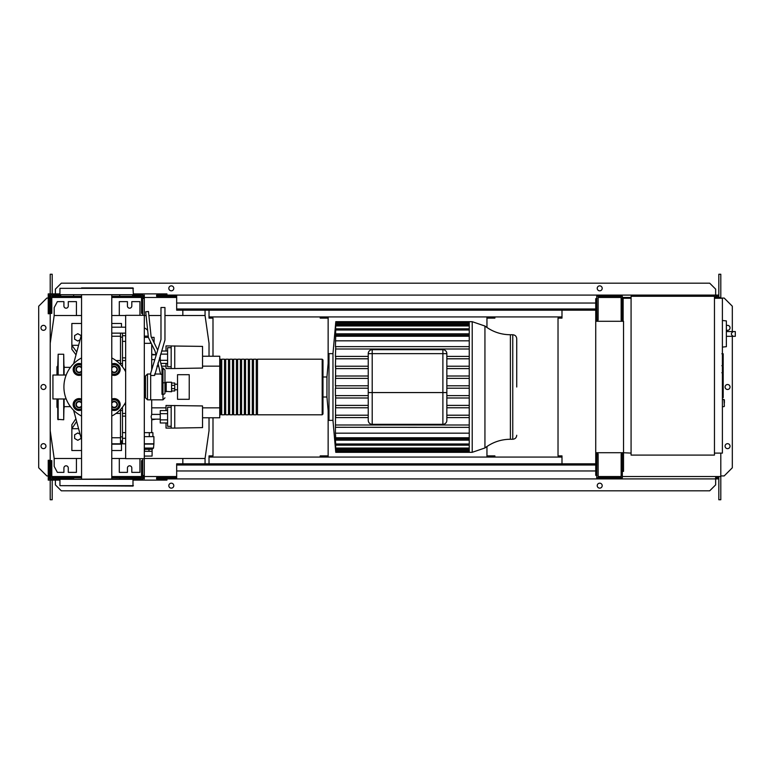 <?xml version="1.0" encoding="UTF-8"?>
<svg xmlns="http://www.w3.org/2000/svg" width="774" height="774" viewBox="0 0 774 774"><rect width="100%" height="100%" fill="white"/><g stroke="black" fill="none" stroke-linecap="round" stroke-linejoin="round"><path stroke-width="1.16" d="M723.187 354.066L723.187 364.902M723.187 354.569L722.394 354.569M722.394 366.508L723.187 366.508L723.187 372.749L721.852 372.749M723.187 369.846L722.394 369.846M722.394 377.48L723.187 377.48L723.187 373.426L722.394 373.426M723.187 377.48L723.187 397.604L722.394 397.604M723.187 394.159L722.394 394.159M723.187 393.608L722.394 393.608M723.187 389.274L722.394 389.274M723.187 386.661L722.394 386.661M723.187 385.52L722.394 385.52M723.187 382.172L722.394 382.172M147.66 330.392A8.93 8.93 0 0 0 144.312 327.905M154.084 342.785L154.084 337.367L151.452 337.367M151.259 343.327L150.417 343.327L150.417 341.605M148.385 337.367L144.312 337.367M150.417 343.327L144.312 343.327M202.536 414.196L202.536 419.363M166.013 410.588L166.013 405.46L202.536 405.944L202.536 427.606L174.74 428.09L174.74 405.46M166.013 422.972L166.013 428.09L171.17 428.09L171.17 405.46M167.6 413.684L160.257 413.684L160.257 422.972L167.6 422.972M167.6 419.876L160.257 419.876M167.6 410.588L160.257 410.588L160.257 413.684M171.17 426.31L167.6 426.31L167.6 407.25L171.17 407.25M171.17 428.09L174.74 428.09M202.536 354.637L202.536 359.804M166.013 351.028L166.013 345.91L202.536 346.394L202.536 368.056L174.74 368.54L174.74 345.91M166.013 363.412L166.013 368.54L171.17 368.54L171.17 345.91M160.257 355.44L160.257 360.839M167.6 360.316L160.257 360.316M167.6 354.124L160.653 354.124M167.6 363.412L160.866 363.412M167.6 351.028L161.602 351.028M171.17 366.75L167.6 366.75L167.6 347.69L171.17 347.69M171.17 368.54L174.74 368.54M144.312 451.319L152.11 451.319L152.091 456.079L144.312 456.079M144.312 449.336L152.11 449.336L144.312 449.259M152.091 449.259L153.504 448.069L144.312 448.069M153.504 448.069L153.9 443.773L144.312 443.773M153.9 443.773L153.9 436.633L144.312 436.633M153.504 444.092L144.312 444.092M152.904 436.633L152.904 432.656L144.312 432.656M149.305 436.633L149.305 432.656M152.11 449.336L152.11 451.319M144.535 449.336L144.535 451.319M148.976 449.336L148.976 451.319M151.714 432.656L151.714 419.16L160.257 419.16M151.714 369.779L151.714 344.256M151.714 419.16L151.104 416.78L151.714 414.4L151.714 399.829M151.714 354.84L155.961 354.84M151.714 359.6L154.829 359.6M151.714 414.4L160.257 414.4M166.207 391.76L166.207 382.24L171.567 382.24L171.567 391.76L165.81 391.363L166.207 382.24M171.567 390.967L174.74 390.967L174.74 385.355L171.567 385.355M174.74 385.355L174.74 383.033L171.567 383.033M174.74 388.645L171.567 388.645M177.527 399.307L177.527 374.693L189.233 374.693L189.233 399.307L177.527 399.307M726.37 343.869L726.37 324.016M733.297 336.322C730.733 334.736 730.733 333.149 733.297 331.562L735.3 331.562L735.3 336.322L726.563 336.322M733.297 331.562L726.563 331.562M722.394 347.1L726.37 346.684L726.37 320.91L722.394 320.494M724.377 403.08L724.377 399.906L724.377 403.08M714.46 296.278L714.46 455.093L631.081 455.093L631.081 296.278L714.46 296.278M631.081 453.109L623.138 452.713M631.081 298.261L623.138 298.261L623.138 321.287M714.46 298.261L722.394 298.261L722.394 453.109L714.46 453.109M125.649 315.337L125.649 458.663L144.312 458.663L144.312 315.337L125.649 315.337M144.312 315.337L144.312 298.464L142.726 298.464M142.726 315.337L142.726 313.354L141.536 313.354L141.536 296.278L111.775 296.278M142.726 475.536L144.312 475.536L144.312 458.663M111.775 477.722L141.536 477.722L141.536 460.646L142.726 460.646L142.726 458.663M328.137 318.114L320.194 318.114L320.194 316.924L328.137 316.924L328.137 363.383M486.952 327.508L486.952 316.924L494.896 316.924L494.896 318.114L486.952 318.114M328.137 455.886L320.194 455.886L320.194 457.076L486.952 457.076L486.952 446.492M561.992 457.076L486.952 457.076L494.896 457.076L494.896 455.886L486.952 455.886M561.992 316.924L209.028 316.924M328.137 410.617L328.137 457.076L209.028 457.076M182.828 310.171L182.828 315.531M209.028 356.233L209.028 343.327L205.062 315.531L205.062 310.171M76.423 315.531L76.423 301.637L68.276 301.637L68.276 306.001A2.187 2.187 0 0 1 66.1 308.187A2.187 2.187 0 0 1 63.913 306.001L63.913 301.637L57.363 301.637L54.18 307.597L54.18 315.531L50.213 343.327L50.213 430.673L54.18 458.469L81.56 458.469M139.949 315.337L139.949 301.637L131.803 301.637L131.803 306.001A2.187 2.187 0 0 1 129.626 308.187A2.187 2.187 0 0 1 127.439 306.001L127.439 301.637L119.302 301.637L119.302 315.531M144.312 458.469L205.062 458.469L205.062 463.829M182.828 463.829L182.828 458.469M76.423 458.469L76.423 472.363L68.276 472.363L68.276 467.999A2.187 2.187 0 0 0 66.1 465.813A2.187 2.187 0 0 0 63.913 467.999L63.913 472.363L57.363 472.363L54.18 466.403L54.18 458.469M139.949 458.663L139.949 472.363L131.803 472.363L131.803 467.999A2.187 2.187 0 0 0 129.626 465.813A2.187 2.187 0 0 0 127.439 467.999L127.439 472.363L119.302 472.363L119.302 458.469M111.775 458.469L125.649 458.469M205.062 458.469L209.028 430.673L209.028 417.767M205.062 315.531L164.959 315.531M160.982 315.531L148.889 315.531M146.093 315.531L144.312 315.531M125.649 315.531L111.775 315.531M81.56 315.531L54.18 315.531M472.217 321.684L484.94 326.038L484.94 447.962L472.217 452.316L472.217 321.684L469.247 321.684L469.247 452.316L335.761 452.316L332.965 420.35L328.989 420.35L326.947 397.004L322.981 397.004M472.217 452.316L469.247 452.316M335.703 322.874L332.965 353.65L328.989 353.65L326.947 376.996L322.981 376.996L322.981 359.997L322.981 414.003L322.187 414.796L322.187 359.204L322.981 359.997M335.752 346.762L335.413 356.417M335.752 357.385L335.703 356.417L368.24 356.417M368.24 368.598L335.626 368.598L335.413 366.218L368.24 366.218M335.752 376.832L335.703 376.067M368.24 395.601L335.635 395.601L335.413 433.179L469.247 433.179M335.742 427.296L469.247 427.374M510.395 439.255L512.765 439.255L512.765 334.745L510.395 334.745L510.395 439.255C500.942 439.332 492.458 442.235 484.94 447.962M516.732 387L516.732 338.722C516.5 336.313 515.174 334.987 512.765 334.745M368.24 353.65L372.207 353.65L372.207 349.674L442.883 349.674L442.883 353.65L446.85 353.65A3.967 3.967 0 0 0 442.883 349.674L372.207 349.674A3.967 3.967 0 0 0 368.24 353.65L368.24 420.35A3.967 3.967 0 0 0 372.207 424.326L442.883 424.326A3.967 3.967 0 0 0 446.85 420.35A3.967 3.967 0 0 1 442.883 424.326A3.967 3.967 0 0 0 446.85 420.35L446.85 353.65L446.85 392.563L442.883 392.563L442.883 424.326M469.247 415.203L446.85 415.203M368.24 415.203L335.606 415.203L335.703 417.583L368.24 417.583M469.247 407.782L446.85 407.782M368.24 407.782L335.684 407.782L335.626 405.402L368.24 405.402M469.247 405.402L446.85 405.402M469.247 397.991L446.85 397.991M368.24 397.991L335.674 397.991L335.635 395.601M469.247 395.601L446.85 395.601M368.24 388.19L335.413 388.19L335.413 395.601M469.247 388.19L446.85 388.19M469.247 385.81L446.85 385.81M368.24 385.81L335.413 385.81L335.684 366.218M335.655 388.19L335.655 385.81M469.247 378.399L446.85 378.399M368.24 378.399L335.635 378.399M469.247 376.009L446.85 376.009M368.24 376.009L335.674 376.009M469.247 368.598L446.85 368.598M469.247 366.218L446.85 366.218M469.247 358.797L446.85 358.797M469.247 356.417L446.85 356.417M368.24 358.797L335.606 358.797L335.703 356.417M335.606 358.797L335.413 366.218M332.965 353.65L332.965 420.35M335.761 452.316L335.461 448.33M335.635 450.371C335.781 451.9 335.79 451.9 335.674 450.371C335.79 451.9 335.781 451.9 335.635 450.371L335.413 448.33M469.247 450.371L335.674 450.371L335.568 447.353M335.626 448.059C335.771 449.588 335.79 449.588 335.684 448.059C335.79 449.588 335.771 449.588 335.626 448.059L335.413 445.514L335.413 447.353M469.247 448.059L335.684 448.059L335.674 444.711M335.606 443.986C335.761 445.524 335.79 445.524 335.703 443.986C335.79 445.524 335.761 445.524 335.606 443.986L335.413 441.48L335.413 444.711M469.247 443.986L335.703 443.986L335.413 440.174L469.247 440.174M335.587 437.755C335.742 439.293 335.781 439.293 335.713 437.755C335.781 439.293 335.742 439.293 335.587 437.755L335.413 440.174M469.247 437.755L335.713 437.755L335.413 433.179M335.655 322.874L335.635 323.629C335.781 322.1 335.79 322.1 335.674 323.629L335.626 325.941C335.771 324.412 335.79 324.412 335.684 325.941L335.606 330.014C335.761 328.476 335.79 328.476 335.703 330.014L335.587 336.245C335.742 334.707 335.781 334.707 335.713 336.245L335.413 346.626M335.587 336.245C335.742 334.707 335.781 334.707 335.713 336.245L469.247 336.245M335.606 330.014C335.761 328.476 335.79 328.476 335.703 330.014L469.247 330.014M335.626 325.941C335.771 324.412 335.79 324.412 335.684 325.941L469.247 325.941M335.635 323.629C335.781 322.1 335.79 322.1 335.674 323.629L469.247 323.629M469.247 424.994L335.587 424.994M469.247 417.583L446.85 417.583M469.247 340.821L335.413 340.821M469.247 333.826L335.413 333.826M469.247 346.626L335.713 346.626M469.247 349.006L335.587 349.006M326.947 376.996L326.947 397.004M328.989 353.65L328.989 420.35M219.748 414.003L220.542 414.796L220.542 359.204L219.748 359.997M322.187 359.204L257.471 359.204L257.471 414.796L322.187 414.796M256.271 387L256.271 359.204L253.495 359.204L253.495 414.796L256.271 414.796L256.271 387M252.305 387L252.305 359.204L249.528 359.204L249.528 414.796L252.305 414.796L252.305 387M248.338 387L248.338 359.204L245.552 359.204L245.552 414.796L248.338 414.796L248.338 387M244.361 387L244.361 359.204L241.585 359.204L241.585 414.796L244.361 414.796L244.361 387M240.395 387L240.395 359.204L237.618 359.204L237.618 414.796L240.395 414.796L240.395 387M236.428 387L236.428 359.204L233.642 359.204L233.642 414.796L236.428 414.796L236.428 387M232.452 387L232.452 359.204L229.675 359.204L229.675 414.796L232.452 414.796L232.452 387M228.485 387L228.485 359.204L225.708 359.204L225.708 414.796L228.485 414.796L228.485 387M224.508 387L224.508 359.204L221.732 359.204L221.732 414.796L224.508 414.796L224.508 387M120.492 410.462L122.476 410.462M202.933 356.233L219.748 356.233L219.748 366.16L202.536 366.16M166.013 366.16L161.524 366.16M158.67 366.16L156.977 366.16M152.826 366.16L151.714 366.16M219.748 366.16L219.748 417.767L202.933 417.767M219.748 407.84L202.536 407.84M166.013 407.84L151.714 407.84M125.649 357.878L122.476 357.878L122.476 360.587M122.476 357.878L122.476 341.363L125.649 341.363M125.649 335.693L122.476 335.693L122.476 341.363M125.649 432.637L122.476 432.637L122.476 438.307L125.649 438.307M122.476 432.637L122.476 416.122L125.649 416.122M122.476 413.413L122.476 416.122M125.649 443.812L122.476 443.812L122.476 438.307M125.649 413.442L122.476 413.442L122.476 407.172M122.476 366.828L122.476 360.558L125.649 360.558M122.476 335.693L122.476 333.139L120.492 333.168L120.492 364.515M70.463 406.65L64.107 406.65M70.463 367.35L64.107 367.35M81.56 439.69L73.607 410.259M81.56 334.31L73.607 363.741M80.98 437.562L80.98 438.461L77.806 440.3L74.633 438.461L74.633 434.794L77.806 432.966L80.099 434.282M80.099 339.718L77.806 341.034L74.633 339.206L74.633 335.539L77.806 333.7L80.98 335.539L80.98 336.438M111.775 444.17L120.492 444.17L120.492 437.755L111.775 437.755M120.492 437.755L120.492 409.485M111.775 336.245L120.492 336.245M76.645 421.501L71.856 428.69L71.856 424.723L75.9 418.753M78.59 428.69L71.856 428.69L71.856 450.526L81.56 450.526M76.771 352.035L71.856 345.31L71.856 349.277L76.007 354.85M81.56 323.474L71.856 323.474L71.856 345.31L78.59 345.31M111.775 323.474L121.479 323.474L121.479 327.189M121.479 440.832L121.479 450.526L111.775 450.526M64.107 398.968L63.71 419.76L57.76 419.363L57.76 400.971M63.71 375.032L63.71 354.24L58.156 354.24L58.156 375.032M57.76 365.957L56.966 366.75L56.966 375.032M57.76 408.043L56.966 407.25L56.966 398.968M64.107 373.029L64.107 365.879L64.107 373.029M57.76 404.55L57.76 408.121M64.107 408.121L64.107 400.971M58.156 354.24L57.76 365.879M63.71 354.24L64.107 375.032M114.213 363.954L116.593 365.328A4.76 4.76 0 0 0 111.833 365.328L114.213 363.954M118.983 366.702L118.983 369.45A4.76 4.76 0 0 0 116.593 365.328L118.983 366.702M118.983 372.207L116.593 373.581A4.76 4.76 0 0 0 118.983 369.45L118.983 372.207M116.593 373.581L114.213 374.955L111.833 373.581A4.76 4.76 0 0 0 116.593 373.581M111.775 364.022A5.96 5.96 0 0 1 120.173 369.45A5.96 5.96 0 0 1 111.775 374.887M111.775 371.491A3.173 3.173 0 0 0 117.387 369.45A3.173 3.173 0 0 0 111.775 367.418M111.775 368.124A2.777 2.777 0 0 1 116.99 369.45A2.777 2.777 0 0 1 111.775 370.785M79.122 363.954L81.502 365.328A4.76 4.76 0 0 0 76.742 365.328L79.122 363.954M81.502 373.581L79.122 374.955L76.742 373.581A4.76 4.76 0 0 0 81.502 373.581M76.742 373.581L74.352 372.207L74.352 369.45A4.76 4.76 0 0 0 76.742 373.581M74.352 369.45L74.352 366.702L76.742 365.328A4.76 4.76 0 0 0 74.352 369.45M81.56 374.887A5.96 5.96 0 0 1 73.162 369.45A5.96 5.96 0 0 1 81.56 364.022M81.56 367.418A3.173 3.173 0 0 0 75.949 369.45A3.173 3.173 0 0 0 81.56 371.491M81.56 370.785A2.777 2.777 0 0 1 76.345 369.45A2.777 2.777 0 0 1 81.56 368.124M79.122 399.045L81.502 400.419A4.76 4.76 0 0 0 76.742 400.419L79.122 399.045M81.502 408.672L79.122 410.046L76.742 408.672A4.76 4.76 0 0 0 81.502 408.672M76.742 408.672L74.352 407.298L74.352 404.55A4.76 4.76 0 0 0 76.742 408.672M74.352 404.55L74.352 401.793L76.742 400.419A4.76 4.76 0 0 0 74.352 404.55M81.56 409.978A5.96 5.96 0 0 1 73.162 404.55A5.96 5.96 0 0 1 81.56 399.113M81.56 402.509A3.173 3.173 0 0 0 75.949 404.55A3.173 3.173 0 0 0 81.56 406.582M81.56 405.876A2.777 2.777 0 0 1 76.345 404.55A2.777 2.777 0 0 1 81.56 403.215M114.213 399.045L116.593 400.419A4.76 4.76 0 0 0 111.833 400.419L114.213 399.045M118.983 401.793L118.983 404.55A4.76 4.76 0 0 0 116.593 400.419L118.983 401.793M118.983 407.298L116.593 408.672A4.76 4.76 0 0 0 118.983 404.55L118.983 407.298M116.593 408.672L114.213 410.046L111.833 408.672A4.76 4.76 0 0 0 116.593 408.672M111.775 399.113A5.96 5.96 0 0 1 120.173 404.55A5.96 5.96 0 0 1 111.775 409.978M111.775 406.582A3.173 3.173 0 0 0 117.387 404.55A3.173 3.173 0 0 0 111.775 402.509M111.775 403.215A2.777 2.777 0 0 1 116.99 404.55A2.777 2.777 0 0 1 111.775 405.876M125.649 402.257A32.76 32.76 0 0 1 111.775 416.064M81.56 416.064A32.76 32.76 0 0 1 81.56 357.936M111.775 357.936A32.76 32.76 0 0 1 125.649 371.743M161.979 374.316L160.624 374.316L157.925 363.054M159.531 357.811L161.979 368.066L161.979 383.053L164.959 382.646L164.959 370.049L162.975 368.066L162.975 399.829L150.669 399.829L150.669 373.223L160.982 339.457L160.982 307.51L164.959 307.51L164.959 340.047L154.636 375.477L150.669 375.477L150.669 399.829L147.486 399.829L145.502 397.836L145.502 376L145.502 383.865L144.312 383.865M156.106 355.44L155.071 351.135L148.395 337.454L145.696 311.777L148.463 311.487L151.114 336.68L157.703 350.196M164.959 393.182L164.959 382.646L164.959 393.182A1.983 1.142 0 0 1 162.975 394.324L161.979 394.324L161.979 383.053M150.669 374.016L147.486 374.016L147.486 399.829M144.312 389.98L145.502 389.98L145.502 395.262L144.312 395.262M145.502 389.98L145.502 383.865M144.312 378.583L145.502 378.583M66.177 375.032L52.932 375.032L52.932 398.968L66.177 398.968M111.775 478.913L111.775 295.088M81.56 478.913L81.56 295.088M81.56 287.938L132.993 287.938L133.389 294.691L59.937 294.691L59.937 288.334L133.389 288.334M133.389 485.666L59.937 485.666L132.993 486.062L132.993 478.913L59.937 479.309L133.389 479.309M59.937 485.666L59.937 479.309M59.937 294.691L133.389 294.691M595.738 465.019L176.666 465.019L176.666 463.829L595.738 463.829M595.738 470.969L176.666 470.969L176.666 465.019M176.666 470.969L176.666 478.913L156.619 478.913L156.619 477.722L176.666 477.722M176.666 478.913L616.781 478.913L616.781 477.722M596.928 452.713L596.735 477.722M596.735 478.913L596.735 475.342M143.122 478.913L143.122 475.536M56.173 478.913L56.173 480.103L48.23 480.103L48.23 460.249L49.42 460.249L49.42 478.913L50.61 478.913L50.61 460.646L51.8 460.646L51.8 477.722L81.56 477.722M48.23 475.739L49.42 475.739M56.173 480.103L59.937 480.103M133.389 480.103L166.942 480.103L166.942 478.913M144.312 478.913L144.312 475.536M132.615 477.722L132.615 478.913L142.726 478.913L142.726 460.646M72.737 478.913L50.61 478.913M58.553 478.913L58.553 477.722M60.72 478.913L60.72 477.722M73.636 478.913L73.636 477.722M119.699 478.913L119.699 477.722M134.782 478.913L134.782 477.722M595.738 308.981L176.666 308.981L176.666 310.171L595.738 310.171M595.738 303.031L176.666 303.031L176.666 308.981M176.666 303.031L176.666 295.088L156.619 295.088L156.619 296.278L176.666 296.278M176.666 295.088L616.781 295.088L616.781 296.278M596.928 296.278L622.344 296.278L622.344 320.097L621.154 320.097L621.154 297.468L598.128 297.468L598.128 320.097L596.928 320.097L596.735 296.278M596.735 295.088L596.735 298.658M143.122 295.088L143.122 298.464M56.173 295.088L56.173 293.897L48.23 293.897L48.23 313.751L49.42 313.751L49.42 295.088L50.61 295.088L50.61 313.354L51.8 313.354L51.8 296.278L81.56 296.278M48.23 298.261L49.42 298.261M56.173 293.897L59.937 293.897M133.389 293.897L166.942 293.897L166.942 295.088M144.312 295.088L144.312 298.464M134.782 296.278L134.782 295.088L142.726 295.088L142.726 313.354M60.72 296.278L60.72 295.088L58.553 295.088L58.553 296.278M58.553 295.088L50.61 295.088M73.636 295.088L73.636 296.278M119.699 295.088L119.699 296.278M134.782 295.088L132.615 295.088L132.615 296.278M45.947 327.837A2.477 2.477 0 0 1 43.46 330.324A2.477 2.477 0 0 1 40.983 327.837A2.477 2.477 0 0 1 43.46 325.361A2.477 2.477 0 0 1 45.947 327.837M45.947 446.163A2.477 2.477 0 0 1 43.46 448.639A2.477 2.477 0 0 1 40.983 446.163A2.477 2.477 0 0 1 43.46 443.676A2.477 2.477 0 0 1 45.947 446.163M45.947 387A2.477 2.477 0 0 1 43.46 389.477A2.477 2.477 0 0 1 40.983 387A2.477 2.477 0 0 1 43.46 384.523A2.477 2.477 0 0 1 45.947 387M48.23 475.933L46.837 475.933L38.7 467.796L38.7 306.204L46.837 298.067L48.23 298.067M50.213 475.933L49.42 475.933M49.42 298.067L50.213 298.067M52.197 480.103L52.197 499.762L50.213 499.762L50.213 480.103M50.213 478.913L50.61 476.532M50.213 295.088L50.213 343.327M50.213 430.673L50.213 476.532M52.197 293.897L52.197 274.238L50.213 274.238L50.213 293.897M209.028 310.171L209.028 318.114L212.995 318.114L212.995 356.233M209.028 463.829L209.028 455.886L212.995 455.886L212.995 417.767M52.197 476.532L52.197 477.722M51.8 476.532L81.56 476.532M111.775 476.532L141.536 476.532M144.312 476.532L176.666 476.532M52.197 297.468L52.197 296.278M51.8 297.468L81.56 297.468M111.775 297.468L141.536 297.468M144.312 297.468L176.666 297.468M726.563 330.121A2.477 2.477 0 0 0 730.037 327.837A2.477 2.477 0 0 0 726.563 325.564M730.037 446.163A2.477 2.477 0 0 0 727.56 443.676A2.477 2.477 0 0 0 725.074 446.163A2.477 2.477 0 0 0 727.56 448.639A2.477 2.477 0 0 0 730.037 446.163M730.037 387A2.477 2.477 0 0 0 727.56 384.523A2.477 2.477 0 0 0 725.074 387A2.477 2.477 0 0 0 727.56 389.477A2.477 2.477 0 0 0 730.037 387M173.792 485.666A2.477 2.477 0 0 0 171.306 483.179A2.477 2.477 0 0 0 168.829 485.666A2.477 2.477 0 0 0 171.306 488.142A2.477 2.477 0 0 0 173.792 485.666M602.191 485.666A2.477 2.477 0 0 0 599.715 483.179A2.477 2.477 0 0 0 597.228 485.666A2.477 2.477 0 0 0 599.715 488.142A2.477 2.477 0 0 0 602.191 485.666M168.829 288.334A2.477 2.477 0 0 1 171.306 285.858A2.477 2.477 0 0 1 173.792 288.334A2.477 2.477 0 0 1 171.306 290.821A2.477 2.477 0 0 1 168.829 288.334M597.228 288.334A2.477 2.477 0 0 1 599.715 285.858A2.477 2.477 0 0 1 602.191 288.334A2.477 2.477 0 0 1 599.715 290.821A2.477 2.477 0 0 1 597.228 288.334M55.38 477.722L55.38 476.532M616.781 295.088L715.65 295.088L715.65 297.468M596.928 477.722L622.344 477.722L622.344 453.903L621.154 453.903L621.154 476.532L598.128 476.532L598.128 453.903L596.928 453.903M623.534 452.713L623.534 321.287L595.738 321.287L595.738 452.713L623.534 452.713M623.534 453.109L623.534 471.366L622.344 471.366M622.344 452.713L622.344 453.903M622.344 302.634L623.138 302.634M622.344 320.097L622.344 321.287M596.928 475.342L595.738 475.342L595.738 452.713M595.738 321.287L595.738 298.658L596.928 298.658M596.928 320.097L596.928 321.287M561.992 463.829L561.992 455.886L558.025 455.886L558.025 318.114L561.992 318.114L561.992 310.171M720.807 453.109L720.807 476.532L622.344 476.532M718.823 297.468L718.823 274.238L720.807 274.238L720.807 298.261M720.807 297.468L714.46 297.468M631.081 297.468L622.344 297.468M616.781 478.913L715.65 478.913L715.65 476.532M715.65 477.722L717.633 477.722L717.633 476.532M55.38 296.278L55.38 297.468M715.65 296.278L717.633 296.278L717.633 297.468M53.387 297.468L53.387 296.278M718.823 295.088L715.65 295.088L715.65 289.128L709.69 283.178L61.33 283.178L55.38 289.128L55.38 293.897M718.823 476.532L718.823 499.762L720.807 499.762L720.807 476.532M53.387 476.532L53.387 477.722M718.823 478.913L715.65 478.913L715.65 484.872L709.69 490.822L61.33 490.822L55.38 484.872L55.38 480.103M720.807 475.933L724.183 475.933L732.32 467.796L732.32 336.322M732.32 331.562L732.32 306.204L724.183 298.067L720.807 298.067M723.187 365.405L722.394 365.405M723.187 362.88L722.394 362.88M723.187 358.42L722.394 358.42M723.187 372.662L722.394 372.662M723.187 375.458L722.394 375.458M723.187 377.741L722.394 377.741M148.26 336.119L144.312 336.119M722.394 399.51L723.98 399.51L724.377 406.253M368.24 392.563L372.207 392.563L372.207 424.326A3.967 3.967 0 0 1 368.24 420.35M372.207 353.65L442.883 353.65L442.883 392.563L372.207 392.563L372.207 353.65M124.295 404.608L125.649 404.608M125.649 369.392L124.295 369.392M63.71 398.968L63.71 419.76M58.156 398.968L58.156 419.76M721.852 353.766L723.187 353.766M721.852 365.705L723.187 365.705M125.649 327.189L111.775 327.189M111.775 333.139L125.649 333.139M165.81 382.637L164.959 382.637M165.81 391.363L164.959 391.363M177.527 389.777L174.74 389.777M177.527 384.223L174.74 384.223M722.394 406.65L723.98 406.65M484.94 326.038C492.458 331.765 500.942 334.668 510.395 334.745M512.765 439.255C515.174 439.013 516.5 437.687 516.732 435.278M335.732 335.055L469.247 335.055M335.752 324.751L469.247 324.751M335.752 322.439L469.247 322.439M335.742 328.824L469.247 328.824M469.247 321.684L335.761 321.684M469.247 438.945L335.732 438.945M469.247 449.249L335.752 449.249M469.247 451.561L335.752 451.561M469.247 445.176L335.742 445.176M221.732 414.003L220.542 414.003M225.708 414.003L224.508 414.003M229.675 414.003L228.485 414.003M233.642 414.003L232.452 414.003M237.618 414.003L236.428 414.003M241.585 414.003L240.395 414.003M245.552 414.003L244.361 414.003M249.528 414.003L248.338 414.003M253.495 414.003L252.305 414.003M257.471 414.003L256.271 414.003M257.471 359.997L256.271 359.997M253.495 359.997L252.305 359.997M249.528 359.997L248.338 359.997M245.552 359.997L244.361 359.997M241.585 359.997L240.395 359.997M237.618 359.997L236.428 359.997M233.642 359.997L232.452 359.997M229.675 359.997L228.485 359.997M225.708 359.997L224.508 359.997M221.732 359.997L220.542 359.997M122.476 436.865L120.492 436.865M122.476 337.135L120.492 337.135M155.826 419.16L151.714 419.847M155.826 354.84L151.714 354.153M122.476 363.538L120.492 363.538M122.476 440.832L120.492 440.832M116.003 360.558L120.492 360.558M116.003 413.442L120.492 413.442M111.775 443.812L120.492 443.812M154.636 374.016L160.547 374.016M162.975 399.829L164.959 397.836M162.975 368.066L161.979 368.066M147.486 374.016L145.502 376"/></g></svg>
